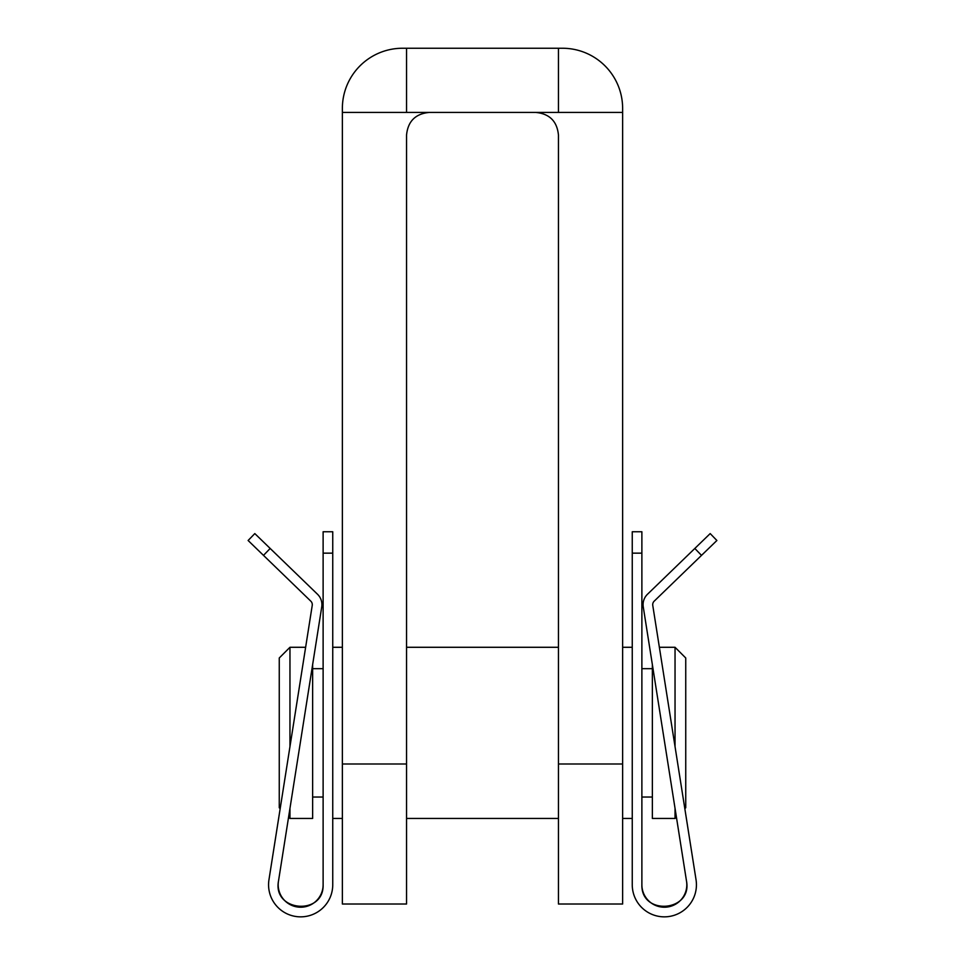 <?xml version="1.0" encoding="UTF-8"?>
<svg xmlns="http://www.w3.org/2000/svg" width="965" height="965" viewBox="0 0 965 965"><rect width="100%" height="100%" fill="white"/><g stroke="black" fill="none" stroke-linecap="round" stroke-linejoin="round"><path stroke-width="1.45" d="M535.889 112.435C549.567 113.798 557.082 121.313 558.446 134.991L558.446 904.012L622.63 904.012L622.63 112.435L342.37 112.435L342.37 904.012L406.555 904.012L406.555 134.991C407.918 121.313 415.433 113.798 429.111 112.435M622.63 112.435L622.63 108.406A60.156 60.156 0 0 0 562.474 48.25L402.526 48.25A60.156 60.156 0 0 0 342.37 108.406L342.37 112.435M406.555 112.435L406.555 48.25M558.446 112.435L558.446 48.25M288.583 817.066L289.958 818.441L312.636 818.441L312.636 664.668M268.958 879.754A32.086 32.086 0 0 0 298.137 916.75A32.086 32.086 0 0 0 332.744 884.76L332.744 531.751L323.118 531.751L323.118 884.76A22.46 22.46 0 0 1 298.897 907.148A22.46 22.46 0 0 1 278.463 881.262L321.743 606.889A14.439 14.439 0 0 0 317.521 594.259L254.808 533.585L248.114 540.496L310.827 601.183A4.813 4.813 0 0 1 312.238 605.393L268.958 879.754L280.164 808.646L279.259 807.741L279.259 657.985L289.958 647.286L289.958 746.633M289.958 818.441L289.958 808.417M676.417 817.066L675.042 818.441L652.364 818.441L652.364 664.668M686.537 881.262A22.46 22.46 0 0 1 666.103 907.148A22.46 22.46 0 0 1 641.882 884.76C640.989 915.918 692.279 911.889 686.537 881.262L643.257 606.889A14.439 14.439 0 0 1 647.479 594.259L710.192 533.585L716.886 540.496L654.174 601.183A4.813 4.813 0 0 0 652.762 605.393L696.042 879.754L684.836 808.646L685.741 807.741L685.741 657.985L675.042 647.286L659.372 647.286M675.042 746.633L675.042 647.286M675.042 818.441L675.042 808.417M332.744 875.014L332.744 884.76M278.463 881.262C272.721 911.889 324.011 915.918 323.118 884.76M696.042 879.754A32.086 32.086 0 0 1 666.863 916.75A32.086 32.086 0 0 1 632.256 884.76L632.256 531.751L641.882 531.751L641.882 884.76M632.256 884.76L632.256 875.014M622.63 763.99L558.446 763.99M406.555 763.99L342.37 763.99M263.481 555.382L270.176 548.458M323.118 553.15L332.744 553.15M701.519 555.382L694.824 548.458M641.882 553.15L632.256 553.15M632.256 647.286L622.63 647.286M558.446 647.286L406.555 647.286M342.37 647.286L332.744 647.286M632.256 818.441L622.63 818.441M558.446 818.441L406.555 818.441M342.37 818.441L332.744 818.441M323.118 668.673L312.636 668.673M323.118 797.042L312.636 797.042M305.628 647.286L289.958 647.286M652.364 668.673L641.882 668.673M652.364 797.042L641.882 797.042"/></g></svg>
